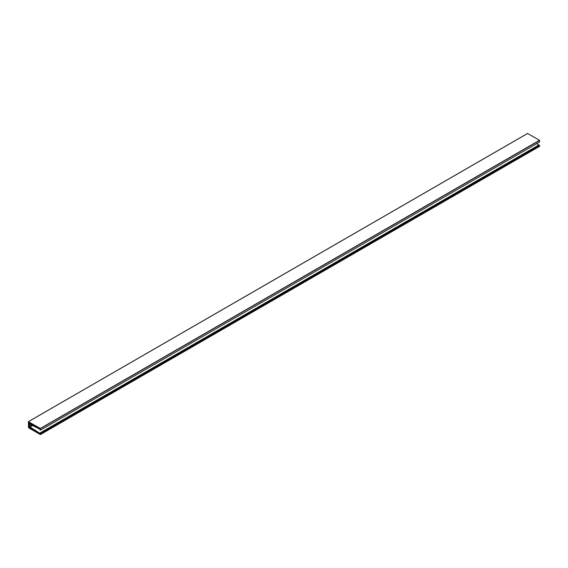<?xml version="1.0" encoding="UTF-8"?>
<svg xmlns="http://www.w3.org/2000/svg" width="568" height="568" viewBox="0 0 568 568"><rect width="100%" height="100%" fill="white"/><g stroke="black" fill="none" stroke-linecap="round" stroke-linejoin="round"><path stroke-width="0.85" d="M33.178 424.623A0.753 0.433 -120 0 0 32.816 424.417L31.204 424.402L34.591 426.149L33.178 424.623M36.025 426.944L33.924 425.034L36.288 426.334L36.118 426.895M30.069 427.044A0.703 0.405 -120 0 1 29.6 426.199L29.6 424.466A0.703 0.405 -120 0 1 30.069 424.161L39.54 429.053L40.371 430.182L40.321 428.457L28.4 421.69L28.499 427.74L40.321 434.57L40.371 433.618L30.069 427.044L32.71 425.524M539.146 145.209L39.824 433.277L538.996 145.081M39.987 433.391L539.316 145.316M40.165 433.505L539.486 145.429M539.6 146.31L40.42 434.506L539.572 146.374L539.515 145.415L40.342 433.611L539.515 145.415M31.41 428.542L32.738 429.862A1.413 0.816 60 0 0 33.079 430.132L33.129 430.161A1.413 0.816 60 0 0 33.469 430.288L34.691 430.366L31.63 428.414M34.172 430.764L35.642 430.885L36.466 432.049L34.336 430.672M36.885 431.723L36.934 432.362L40.207 434.229L36.934 431.694M29.252 426.27L29.252 423.969L28.755 423.522L29.046 426.39M39.135 428.045L40.172 429.174M39.171 428.045L40.221 429.145M28.798 426.589L31.68 429.287L28.798 427.661L29.699 427.143M28.698 426.646L28.798 427.661M539.6 141.95L40.42 430.154L539.586 141.986L539.501 140.261L527.58 133.494M538.975 145.096L536.746 143.626M36.885 427.271L38.809 428.371L38.773 427.818L36.934 426.76L36.885 427.271L37.36 427.001M28.798 423.132L31.68 423.92L28.798 422.06L28.798 423.132L29.728 422.592M39.994 433.391L539.16 145.202M40.172 433.498L539.337 145.309M36.04 431.801L36.423 431.581L36.04 431.801M36.111 431.843L36.466 431.637M29.6 426.199L31.68 424.992M29.6 424.466L30.097 424.175M39.171 428.599L39.654 428.322M39.121 428.513L39.554 428.265M36.934 432.362L37.488 432.042M36.885 432.269L37.389 431.978M35.969 431.801L36.402 431.552M33.469 430.288L34.052 429.955M33.129 430.161L33.782 429.784M33.079 430.132L33.732 429.756M32.738 429.862L33.356 429.507M28.698 427.491L29.529 427.008M28.897 426.298L29.252 426.099M28.698 425.957L29.252 425.638M40.42 428.627L539.6 140.431M40.321 428.457L539.501 140.261M28.499 421.633L527.679 133.43M40.42 433.704L539.6 145.5M40.243 433.561L539.423 145.365M40.072 433.455L539.252 145.252M39.895 433.341L539.075 145.145M39.724 433.235L538.904 145.032M39.682 433.178L538.862 144.975M36.991 427.448L37.566 427.122M35.493 426.675L36.132 426.305M35.436 426.632L36.04 426.284M28.698 422.961L29.529 422.478M29.635 423.607L30.558 423.075M29.607 423.593L30.53 423.061M36.125 426.802L36.494 426.589M40.406 430.182L539.586 141.986M28.428 421.626L527.608 133.423M40.392 434.577L539.572 146.374"/></g></svg>

